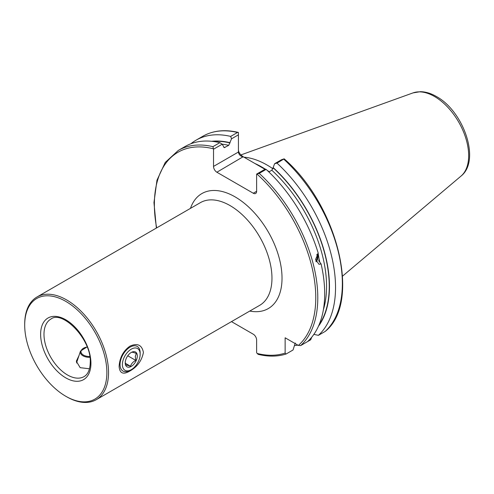 <?xml version="1.0" encoding="UTF-8"?>
<svg xmlns="http://www.w3.org/2000/svg" width="494" height="494" viewBox="0 0 494 494"><rect width="100%" height="100%" fill="white"/><g stroke="black" fill="none" stroke-linecap="round" stroke-linejoin="round"><path stroke-width="0.74" d="M129.866 346.195L129.866 346.195C137.351 342.787 141.871 344.855 143.427 352.401C141.846 360.608 137.326 366.82 129.866 371.031C123.247 374.94 119.659 373.408 119.11 366.443C119.665 357.668 123.247 350.919 129.866 346.195L129.866 346.195M106.871 372.538A58.101 33.549 -120 0 0 65.782 301.377A58.101 33.549 -120 0 0 24.7 325.101L24.7 324.132A59.286 34.228 -120 0 1 36.982 296.993A59.286 34.228 -120 0 1 82.665 312.875A59.286 34.228 -120 0 1 108.544 372.538A59.286 34.228 -120 0 1 96.268 399.683A59.286 34.228 -120 0 1 66.622 396.744L65.782 396.262A58.101 33.549 -120 0 0 106.871 372.538M266.13 169.393L259.227 173.382L256.621 174.092L265.29 169.084L266.13 169.393A115.553 66.715 60 0 1 318.229 253.194L315.567 259.504L318.994 264.29L321.094 263.932L318.797 260.894L319.068 258.973L318.136 253.255M265.216 169.127A84.252 48.64 -120 0 0 261.653 166.947A84.252 48.64 -120 0 0 254.96 163.52L243.172 156.715L216.878 172.227A4.742 2.736 60 0 1 213.525 166.416L238.429 152.035C238.726 154.443 240.306 156.116 243.172 157.043M243.943 157.16A82.825 47.819 60 0 1 267.019 165.008A82.825 47.819 60 0 1 272.96 168.794M89.47 368.771L80.176 367.684L76.304 361.262L78.966 355.624M190.882 143.754A115.553 66.715 60 0 1 196.05 140.185A115.553 66.715 60 0 1 230.679 136.406L237.503 132.472L238.429 132.448L238.429 134.831L231.519 138.82L228.716 145.353L224.239 147.657L222.195 144.205L213.525 149.207L213.525 166.416M213.525 149.207L212.933 146.656A115.553 66.715 60 0 0 178.303 150.429L185.207 146.446A115.553 66.715 60 0 1 219.836 142.667L222.195 144.205M212.933 146.656L219.836 142.667M268.847 171.949L271.811 170.232L273.157 167.577A110.119 63.578 60 0 1 318.457 326.231M321.094 263.932A115.553 66.715 60 0 1 307.564 341.601L300.661 345.59L298.376 345.43L285.131 337.785L285.131 353.08A114.133 65.893 60 0 1 257.115 353.451L258.226 354.365C268.304 356.791 277.548 356.687 285.958 354.05L285.131 353.08M311.708 337.223L310.701 339.792L303.884 343.725M297.888 345.152A115.553 66.715 60 0 1 294.449 345.572M295.258 343.009L293.041 349.987L286.137 353.976M196.05 140.185L202.867 136.245C213 130.515 224.801 129.237 238.275 132.404L238.429 132.448M231.519 138.82L230.679 136.406M211.685 141.29A110.119 63.578 60 0 1 230.056 142.698M238.429 150.102C238.726 152.609 240.306 154.813 243.172 156.715M267.075 170.269A82.825 47.819 60 0 1 269.211 171.739L268.347 171.251A84.252 48.64 -120 0 0 267.445 170.621M325.225 331.406L325.379 331.289C361.472 302.279 337.884 205.59 284.433 159.062L284.155 158.846L276.973 163.131A115.553 66.715 60 0 1 318.408 335.34L325.225 331.406A115.553 66.715 60 0 0 283.791 159.198M313.875 334.358L318.408 335.34M276.973 163.131L274.615 163.699L281.524 159.716L284.155 158.846M273.157 167.577L274.615 163.699M256.621 191.295A4.742 2.736 60 0 1 255.639 193.469A4.742 2.736 60 0 1 253.268 193.234L256.621 191.295L256.621 174.092M253.268 193.234L216.878 172.227M231.476 321.619L253.268 334.203A4.742 2.736 60 0 1 256.621 340.008L256.621 352.599L257.115 353.451M268.347 171.251L267.748 170.905M264.945 169.288L254.96 163.52M238.429 134.831L238.429 152.035M24.7 325.101A58.101 33.549 -120 0 0 65.782 396.262M122.419 363.603A12.572 7.256 120 0 0 131.268 369.685A12.572 7.256 120 0 0 140.123 355.242A12.572 7.256 120 0 0 140.16 354.291A12.572 7.256 120 0 0 131.676 348.937A12.572 7.256 120 0 0 122.419 363.603M140.16 354.291L140.16 352.932A14.227 8.213 120 0 0 137.209 346.424A14.227 8.213 120 0 0 126.674 349.795A14.227 8.213 120 0 0 120.073 363.473A14.227 8.213 120 0 0 122.981 371.068A14.227 8.213 120 0 0 130.095 370.364L131.268 369.685M125.254 362.337L125.766 365.146C126.322 364.936 127.903 365.307 130.515 366.276C131.243 363.751 132.997 361.799 135.788 360.416L135.276 356.477L136.313 353.432C133.732 352.475 132.151 352.099 131.571 352.302L131.064 352.574M137.283 356.582A8.54 4.928 120 0 0 131.268 352.45A8.54 4.928 120 0 0 125.26 362.256A8.54 4.928 120 0 0 125.235 362.905A8.54 4.928 120 0 0 130.996 366.542A8.54 4.928 120 0 0 137.283 356.582M127.755 355.779L135.788 360.416M125.359 363.3L130.515 366.276M317.315 253.978A5.928 4.39 -81.1 0 1 316.129 261.82M317.247 254.052A5.595 4.143 -81.1 0 1 316.092 261.727M316.765 254.688A4.742 3.507 -81.1 0 1 315.827 260.974M96.268 399.683L259.683 305.335A59.286 34.228 -120 0 0 271.966 278.19A59.286 34.228 -120 0 0 230.043 205.578A59.286 34.228 -120 0 0 200.397 202.639L36.982 296.993M190.474 208.369A66.406 38.341 60 0 1 235.07 196.865A66.406 38.341 60 0 1 281.432 269.261A66.406 38.341 60 0 1 249.766 311.059M90.939 363.343A35.574 20.538 -120 0 0 65.782 319.772A35.574 20.538 -120 0 0 40.632 334.296A35.574 20.538 -120 0 0 65.782 377.867A35.574 20.538 -120 0 0 90.939 363.343M50.863 319.099A33.203 19.167 -120 0 0 43.985 334.296A33.203 19.167 -120 0 0 58.477 367.709A33.203 19.167 -120 0 0 84.06 376.607C87.988 374.372 90.05 369.629 90.248 362.374C91.662 339.427 62.244 309.738 50.863 319.099M262.16 167.244A82.825 47.819 60 0 1 262.66 167.528A82.825 47.819 60 0 1 265.266 169.102M461.026 176.08C480.977 160.519 463.471 111.107 436.412 96.515C430.984 93.36 425.624 91.748 420.32 91.68L413.003 92.903A48.282 27.874 60 0 1 434.522 96.509A48.282 27.874 60 0 1 465.348 136.782A48.282 27.874 60 0 1 461.026 176.08L342.564 276.115M223.757 147.218A107.908 62.3 60 0 1 224.992 147.502M222.146 144.174A107.908 62.3 60 0 1 228.716 145.353M319.068 258.973A107.908 62.3 60 0 1 319.723 261.771M271.811 170.232A107.908 62.3 60 0 1 323.397 309.652M259.227 173.382A115.553 66.715 60 0 1 300.661 345.59M202.867 136.245A115.553 66.715 60 0 1 237.503 132.472M213.118 141.451A109.804 63.393 60 0 1 230.056 142.964M156.666 227.888A114.133 65.893 60 0 1 213.142 148.743M273.157 167.843A109.804 63.393 60 0 1 319.038 324.91M256.997 174.061A114.133 65.893 60 0 1 298.376 345.43M89.865 357.316A9.034 5.218 180 0 1 83.566 356.112A9.034 5.218 180 0 1 80.473 351.117L76.508 362.979M89.741 356.489A8.349 4.817 180 0 1 84.005 355.377A8.349 4.817 180 0 1 81.189 350.654A8.349 4.817 180 0 1 87.135 347.029M178.303 150.429L165.237 162.44L156.962 180.242L153.961 202.596L156.37 228.061M413.003 92.903L240.899 154.931M87.086 346.899L80.473 351.117"/></g></svg>
